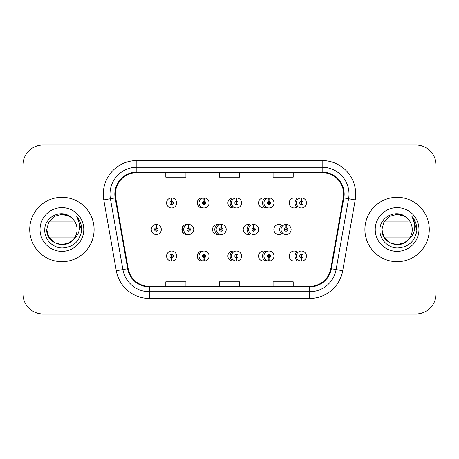 <?xml version="1.0" encoding="UTF-8"?>
<svg xmlns="http://www.w3.org/2000/svg" width="459" height="459" viewBox="0 0 459 459"><rect width="100%" height="100%" fill="white"/><g stroke="black" fill="none" stroke-linecap="round" stroke-linejoin="round"><path stroke-width="0.69" d="M203.142 251.107A5.032 5.032 0 0 0 197.215 256.059A5.032 5.032 0 0 0 203.142 261.005M203.836 260.827A5.032 5.032 0 0 0 204.244 260.672M234.704 251.36A5.032 5.032 0 0 0 227.876 256.059A5.032 5.032 0 0 0 234.704 260.752M236.339 259.731A5.032 5.032 0 0 0 236.649 259.415M266.266 251.813A5.032 5.032 0 0 0 258.537 256.059A5.032 5.032 0 0 0 266.266 260.305M268.567 256.598A5.032 5.032 0 0 0 268.567 255.514M297.822 252.536A5.032 5.032 0 0 0 289.199 256.059A5.032 5.032 0 0 0 297.822 259.576M171.511 257.734L171.368 261.079A5.032 5.032 0 0 0 171.804 261.079L171.66 257.734A1.675 1.675 0 0 0 173.261 256.059A1.675 1.675 0 0 0 171.586 254.378A1.675 1.675 0 0 0 169.91 256.059A1.675 1.675 0 0 0 171.511 257.734L171.557 256.724A0.671 0.671 0 0 1 170.914 256.059A0.671 0.671 0 0 1 171.586 255.388A0.671 0.671 0 0 1 172.257 256.059A0.671 0.671 0 0 1 171.614 256.724L171.66 257.734M187.817 224.549A5.032 5.032 0 0 0 181.884 229.5A5.032 5.032 0 0 0 187.817 234.451M219.373 224.801A5.032 5.032 0 0 0 212.546 229.5A5.032 5.032 0 0 0 219.373 234.199M250.935 225.254A5.032 5.032 0 0 0 243.207 229.5A5.032 5.032 0 0 0 250.935 233.746M253.236 230.045A5.032 5.032 0 0 0 253.236 228.955M282.492 225.983A5.032 5.032 0 0 0 273.868 229.5A5.032 5.032 0 0 0 282.492 233.017M203.142 197.995A5.032 5.032 0 0 0 197.215 202.941A5.032 5.032 0 0 0 203.142 207.893M234.704 198.248A5.032 5.032 0 0 0 227.876 202.941A5.032 5.032 0 0 0 234.704 207.64M266.266 198.695A5.032 5.032 0 0 0 258.537 202.941A5.032 5.032 0 0 0 266.266 207.187M268.567 203.486A5.032 5.032 0 0 0 268.567 202.402M297.822 199.424A5.032 5.032 0 0 0 289.199 202.941A5.032 5.032 0 0 0 297.822 206.464M188.913 224.887A5.032 5.032 0 0 0 188.506 224.726M221.318 226.138A5.032 5.032 0 0 0 221.008 225.828M156.33 227.825L156.473 224.474A5.032 5.032 0 0 0 156.037 224.474L156.18 227.825A1.675 1.675 0 0 0 154.58 229.5A1.675 1.675 0 0 0 156.255 231.175A1.675 1.675 0 0 0 157.93 229.5A1.675 1.675 0 0 0 156.33 227.825L156.284 228.829A0.671 0.671 0 0 1 156.926 229.5A0.671 0.671 0 0 1 156.255 230.171A0.671 0.671 0 0 1 155.584 229.5A0.671 0.671 0 0 1 156.226 228.829L156.18 227.825M204.244 198.328A5.032 5.032 0 0 0 203.836 198.173M236.649 199.585A5.032 5.032 0 0 0 236.339 199.269M171.66 201.266L171.804 197.921A5.032 5.032 0 0 0 171.368 197.921L171.511 201.266A1.675 1.675 0 0 0 169.91 202.941A1.675 1.675 0 0 0 171.586 204.622A1.675 1.675 0 0 0 173.261 202.941A1.675 1.675 0 0 0 171.66 201.266L171.614 202.276A0.671 0.671 0 0 1 172.257 202.941A0.671 0.671 0 0 1 171.586 203.612A0.671 0.671 0 0 1 170.914 202.941A0.671 0.671 0 0 1 171.557 202.276L171.511 201.266M29.726 229.5A32.187 32.187 0 0 0 61.913 261.687A32.187 32.187 0 0 0 94.101 229.5A32.187 32.187 0 0 0 61.913 197.313A32.187 32.187 0 0 0 29.726 229.5A32.187 32.187 0 0 0 61.913 261.687A32.187 32.187 0 0 0 94.101 229.5A32.187 32.187 0 0 0 61.913 197.313A32.187 32.187 0 0 0 29.726 229.5M364.899 229.5A32.187 32.187 0 0 0 397.087 261.687A32.187 32.187 0 0 0 429.274 229.5A32.187 32.187 0 0 0 397.087 197.313A32.187 32.187 0 0 0 364.899 229.5A32.187 32.187 0 0 0 397.087 261.687A32.187 32.187 0 0 0 429.274 229.5A32.187 32.187 0 0 0 397.087 197.313A32.187 32.187 0 0 0 364.899 229.5M115.358 194.094A21.458 21.458 0 0 1 136.822 172.63L322.178 172.63A21.458 21.458 0 0 1 343.315 197.818L330.824 268.635A21.458 21.458 0 0 1 309.693 286.37L149.307 286.37A21.458 21.458 0 0 1 128.176 268.635L115.685 197.818A21.458 21.458 0 0 1 115.358 194.094M114.825 194.094A21.998 21.998 0 0 0 115.157 197.909L127.648 268.727A21.998 21.998 0 0 0 149.307 286.904L309.693 286.904A21.998 21.998 0 0 0 331.352 268.727L343.843 197.909A21.998 21.998 0 0 0 322.178 172.096L136.822 172.096A21.998 21.998 0 0 0 114.825 194.094M103.797 199.912A33.53 33.53 0 0 1 136.822 160.558L322.178 160.558A33.53 33.53 0 0 1 355.203 199.912L342.712 270.73A33.53 33.53 0 0 1 309.693 298.442L149.307 298.442A33.53 33.53 0 0 1 116.288 270.73L103.797 199.912L110.401 198.747A26.823 26.823 0 0 1 136.822 167.265L322.178 167.265A26.823 26.823 0 0 1 348.599 198.747L336.108 269.565A26.823 26.823 0 0 1 309.693 291.735L149.307 291.735A26.823 26.823 0 0 1 122.892 269.565L110.401 198.747A26.823 26.823 0 0 1 109.994 194.094M436.05 165.12A20.116 20.116 0 0 0 415.934 145.004L43.066 145.004A20.116 20.116 0 0 0 22.95 165.12L22.95 293.88A20.116 20.116 0 0 0 43.066 313.996L415.934 313.996A20.116 20.116 0 0 0 436.05 293.88L436.05 165.12L436.05 293.88M219.442 172.63L219.442 177.174L239.558 177.174L239.558 172.63M165.791 172.63L165.791 177.174L185.912 177.174L185.912 172.63M273.088 172.63L273.088 177.174L293.209 177.174L293.209 172.63M239.558 286.37L239.558 281.826L219.442 281.826L219.442 286.37M185.912 286.37L185.912 281.826L165.791 281.826L165.791 286.37M293.209 286.37L293.209 281.826L273.088 281.826L273.088 286.37M22.95 165.12L22.95 293.88M415.934 145.004L43.066 145.004M43.066 313.996L415.934 313.996M176.617 202.941A5.032 5.032 0 0 0 171.804 197.921A5.032 5.032 0 0 1 176.617 202.941A5.032 5.032 0 0 1 171.586 207.973A5.032 5.032 0 0 1 166.554 202.941A5.032 5.032 0 0 1 171.368 197.921M161.287 229.5A5.032 5.032 0 0 0 156.473 224.474A5.032 5.032 0 0 1 161.287 229.5A5.032 5.032 0 0 1 156.255 234.532A5.032 5.032 0 0 1 151.223 229.5A5.032 5.032 0 0 1 156.037 224.474M166.554 256.059A5.032 5.032 0 0 0 171.368 261.079A5.032 5.032 0 0 1 166.554 256.059A5.032 5.032 0 0 1 171.586 251.027A5.032 5.032 0 0 1 176.617 256.059A5.032 5.032 0 0 1 171.804 261.079M69.493 242.627A15.158 15.158 0 0 0 74.542 237.882L49.279 237.882M73.4 239.391L69.493 242.627L61.913 244.658L54.334 242.627L48.786 237.079L46.755 229.5L48.786 221.921L54.334 216.373L61.913 214.342L69.493 216.373L71.862 218.065C62.516 208.277 44.638 216.338 44.798 229.5C44.087 239.248 52.739 248.049 62.401 247.98C73.285 247.194 79.7 241.411 81.65 230.636L81.685 229.5C81.627 224.526 79.969 220.159 76.722 216.401C79.195 220.458 80.067 224.824 79.332 229.5C78.65 233.43 76.733 236.655 73.589 239.173L69.493 242.627L61.913 244.658L54.334 242.627L48.786 237.079L46.755 229.5L48.786 237.079L54.334 242.627L61.913 244.658L69.493 242.627L73.589 239.173L71.415 241.314M70.256 242.157L73.589 239.173L70.296 242.134M60.599 214.399A15.158 15.158 0 0 1 71.862 218.065C75.247 221.123 76.986 224.939 77.072 229.5C77.049 233.092 75.89 236.316 73.589 239.173L69.493 242.627L61.913 244.658L54.334 242.627L48.786 237.079L46.755 229.5C45.975 242.96 65.035 250.035 73.251 239.564M40.048 229.5A21.866 21.866 0 0 0 61.913 251.366A21.866 21.866 0 0 0 83.779 229.5A21.866 21.866 0 0 0 61.913 207.634A21.866 21.866 0 0 0 40.048 229.5M49.279 221.118L73.101 221.118M76.865 216.568L81.673 230.074L76.865 216.568M404.666 242.627A15.158 15.158 0 0 0 409.721 237.882L384.458 237.882M408.762 239.173L404.666 242.627L397.087 244.658L389.507 242.627L383.959 237.079L381.928 229.5L383.959 221.921L389.507 216.373L397.087 214.342L404.666 216.373L407.041 218.065C397.695 208.277 379.817 216.338 379.972 229.5C379.26 239.248 387.912 248.049 397.574 247.98C408.458 247.194 414.873 241.411 416.824 230.636L416.858 229.5C416.801 224.526 415.148 220.159 411.895 216.401C414.368 220.458 415.24 224.824 414.506 229.5C413.823 233.43 411.907 236.655 408.762 239.173L404.666 242.627L397.087 244.658L389.507 242.627L383.959 237.079L381.928 229.5L383.959 237.079L389.507 242.627L397.087 244.658L404.666 242.627L408.762 239.173L404.666 242.627L397.087 244.658L389.507 242.627L383.959 237.079L381.928 229.5L383.959 237.079L389.507 242.627L397.087 244.658L404.666 242.627L408.762 239.173L404.666 242.627L397.087 244.658L389.507 242.627L383.959 237.079L381.928 229.5L383.959 237.079L389.507 242.627L397.087 244.658L404.666 242.627L408.762 239.173L404.666 242.627L397.087 244.658L389.507 242.627L383.959 237.079L381.928 229.5C381.154 242.96 400.208 250.035 408.424 239.564L408.762 239.173C411.063 236.316 412.228 233.092 412.245 229.5C412.159 224.939 410.426 221.123 407.041 218.065A15.158 15.158 0 0 0 395.778 214.399M375.221 229.5A21.866 21.866 0 0 0 397.087 251.366A21.866 21.866 0 0 0 418.952 229.5A21.866 21.866 0 0 0 397.087 207.634A21.866 21.866 0 0 0 375.221 229.5M384.458 221.118L408.275 221.118M412.039 216.568L416.847 230.074L412.039 216.568M204.117 201.266L204.261 197.921A5.032 5.032 0 0 1 209.074 202.941A5.032 5.032 0 0 1 204.043 207.973A5.032 5.032 0 0 1 199.011 202.941A5.032 5.032 0 0 1 203.825 197.921L203.968 201.266A1.675 1.675 0 0 0 202.367 202.941A1.675 1.675 0 0 0 204.043 204.622A1.675 1.675 0 0 0 205.718 202.941A1.675 1.675 0 0 0 204.117 201.266L204.071 202.276A0.671 0.671 0 0 1 204.714 202.941A0.671 0.671 0 0 1 204.043 203.612A0.671 0.671 0 0 1 203.371 202.941A0.671 0.671 0 0 1 204.014 202.276L203.968 201.266M236.574 201.266L236.718 197.921A5.032 5.032 0 0 1 241.532 202.941A5.032 5.032 0 0 1 236.5 207.973A5.032 5.032 0 0 1 231.474 202.941A5.032 5.032 0 0 1 236.282 197.921L236.431 201.266A1.675 1.675 0 0 0 234.824 202.941A1.675 1.675 0 0 0 236.5 204.622A1.675 1.675 0 0 0 238.175 202.941A1.675 1.675 0 0 0 236.574 201.266L236.528 202.276A0.671 0.671 0 0 1 237.171 202.941A0.671 0.671 0 0 1 236.5 203.612A0.671 0.671 0 0 1 235.828 202.941A0.671 0.671 0 0 1 236.471 202.276L236.431 201.266M269.031 201.266L269.181 197.921A5.032 5.032 0 0 1 273.989 202.941A5.032 5.032 0 0 1 268.957 207.973A5.032 5.032 0 0 1 263.931 202.941A5.032 5.032 0 0 1 268.739 197.921L268.888 201.266A1.675 1.675 0 0 0 267.281 202.941A1.675 1.675 0 0 0 268.957 204.622A1.675 1.675 0 0 0 270.638 202.941A1.675 1.675 0 0 0 269.031 201.266L268.991 202.276A0.671 0.671 0 0 1 269.628 202.941A0.671 0.671 0 0 1 268.957 203.612A0.671 0.671 0 0 1 268.291 202.941A0.671 0.671 0 0 1 268.928 202.276L268.888 201.266M301.488 201.266L301.638 197.921A5.032 5.032 0 0 1 306.446 202.941A5.032 5.032 0 0 1 301.42 207.973A5.032 5.032 0 0 1 296.388 202.941A5.032 5.032 0 0 1 301.196 197.921L301.345 201.266A1.675 1.675 0 0 0 299.738 202.941A1.675 1.675 0 0 0 301.42 204.622A1.675 1.675 0 0 0 303.095 202.941A1.675 1.675 0 0 0 301.488 201.266L301.448 202.276A0.671 0.671 0 0 1 302.085 202.941A0.671 0.671 0 0 1 301.42 203.612A0.671 0.671 0 0 1 300.748 202.941A0.671 0.671 0 0 1 301.385 202.276L301.345 201.266M203.968 257.734L203.825 261.079A5.032 5.032 0 0 1 199.011 256.059A5.032 5.032 0 0 1 204.043 251.027A5.032 5.032 0 0 1 209.074 256.059A5.032 5.032 0 0 1 204.261 261.079L204.117 257.734A1.675 1.675 0 0 0 205.718 256.059A1.675 1.675 0 0 0 204.043 254.378A1.675 1.675 0 0 0 202.367 256.059A1.675 1.675 0 0 0 203.968 257.734L204.014 256.724A0.671 0.671 0 0 1 203.371 256.059A0.671 0.671 0 0 1 204.043 255.388A0.671 0.671 0 0 1 204.714 256.059A0.671 0.671 0 0 1 204.071 256.724L204.117 257.734M236.431 257.734L236.282 261.079A5.032 5.032 0 0 1 231.474 256.059A5.032 5.032 0 0 1 236.5 251.027A5.032 5.032 0 0 1 241.532 256.059A5.032 5.032 0 0 1 236.718 261.079L236.574 257.734A1.675 1.675 0 0 0 238.175 256.059A1.675 1.675 0 0 0 236.5 254.378A1.675 1.675 0 0 0 234.824 256.059A1.675 1.675 0 0 0 236.431 257.734L236.471 256.724A0.671 0.671 0 0 1 235.828 256.059A0.671 0.671 0 0 1 236.5 255.388A0.671 0.671 0 0 1 237.171 256.059A0.671 0.671 0 0 1 236.528 256.724L236.574 257.734M268.888 257.734L268.739 261.079A5.032 5.032 0 0 1 263.931 256.059A5.032 5.032 0 0 1 268.957 251.027A5.032 5.032 0 0 1 273.989 256.059A5.032 5.032 0 0 1 269.181 261.079L269.031 257.734A1.675 1.675 0 0 0 270.638 256.059A1.675 1.675 0 0 0 268.957 254.378A1.675 1.675 0 0 0 267.281 256.059A1.675 1.675 0 0 0 268.888 257.734L268.928 256.724A0.671 0.671 0 0 1 268.291 256.059A0.671 0.671 0 0 1 268.957 255.388A0.671 0.671 0 0 1 269.628 256.059A0.671 0.671 0 0 1 268.991 256.724L269.031 257.734M301.345 257.734L301.196 261.079A5.032 5.032 0 0 1 296.388 256.059A5.032 5.032 0 0 1 301.42 251.027A5.032 5.032 0 0 1 306.446 256.059A5.032 5.032 0 0 1 301.638 261.079L301.488 257.734A1.675 1.675 0 0 0 303.095 256.059A1.675 1.675 0 0 0 301.42 254.378A1.675 1.675 0 0 0 299.738 256.059A1.675 1.675 0 0 0 301.345 257.734L301.385 256.724A0.671 0.671 0 0 1 300.748 256.059A0.671 0.671 0 0 1 301.42 255.388A0.671 0.671 0 0 1 302.085 256.059A0.671 0.671 0 0 1 301.448 256.724L301.488 257.734M188.787 227.825L188.93 224.474A5.032 5.032 0 0 1 193.744 229.5A5.032 5.032 0 0 1 188.712 234.532A5.032 5.032 0 0 1 183.686 229.5A5.032 5.032 0 0 1 188.494 224.474L188.638 227.825A1.675 1.675 0 0 0 187.037 229.5A1.675 1.675 0 0 0 188.712 231.175A1.675 1.675 0 0 0 190.387 229.5A1.675 1.675 0 0 0 188.787 227.825L188.741 228.829A0.671 0.671 0 0 1 189.383 229.5A0.671 0.671 0 0 1 188.712 230.171A0.671 0.671 0 0 1 188.041 229.5A0.671 0.671 0 0 1 188.683 228.829L188.638 227.825M221.244 227.825L221.393 224.474A5.032 5.032 0 0 1 226.201 229.5A5.032 5.032 0 0 1 221.169 234.532A5.032 5.032 0 0 1 216.143 229.5A5.032 5.032 0 0 1 220.951 224.474L221.1 227.825A1.675 1.675 0 0 0 219.494 229.5A1.675 1.675 0 0 0 221.169 231.175A1.675 1.675 0 0 0 222.85 229.5A1.675 1.675 0 0 0 221.244 227.825L221.198 228.829A0.671 0.671 0 0 1 221.84 229.5A0.671 0.671 0 0 1 221.169 230.171A0.671 0.671 0 0 1 220.498 229.5A0.671 0.671 0 0 1 221.14 228.829L221.1 227.825M253.701 227.825L253.85 224.474A5.032 5.032 0 0 1 258.658 229.5A5.032 5.032 0 0 1 253.626 234.532A5.032 5.032 0 0 1 248.6 229.5A5.032 5.032 0 0 1 253.408 224.474L253.557 227.825A1.675 1.675 0 0 0 251.951 229.5A1.675 1.675 0 0 0 253.626 231.175A1.675 1.675 0 0 0 255.307 229.5A1.675 1.675 0 0 0 253.701 227.825L253.661 228.829A0.671 0.671 0 0 1 254.297 229.5A0.671 0.671 0 0 1 253.626 230.171A0.671 0.671 0 0 1 252.961 229.5A0.671 0.671 0 0 1 253.597 228.829L253.557 227.825M286.158 227.825L286.307 224.474A5.032 5.032 0 0 1 291.115 229.5A5.032 5.032 0 0 1 286.089 234.532A5.032 5.032 0 0 1 281.057 229.5A5.032 5.032 0 0 1 285.865 224.474L286.014 227.825A1.675 1.675 0 0 0 284.408 229.5A1.675 1.675 0 0 0 286.089 231.175A1.675 1.675 0 0 0 287.764 229.5A1.675 1.675 0 0 0 286.158 227.825L286.118 228.829A0.671 0.671 0 0 1 286.755 229.5A0.671 0.671 0 0 1 286.089 230.171A0.671 0.671 0 0 1 285.418 229.5A0.671 0.671 0 0 1 286.055 228.829L286.014 227.825M322.178 160.558L322.178 172.096M110.401 198.747L115.157 197.909M149.307 298.442L149.307 286.904M309.693 286.904L309.693 298.442M331.352 268.727L342.712 270.73M116.288 270.73L127.648 268.727M343.843 197.909L355.203 199.912M136.822 160.558L136.822 172.096M198.89 206.688A6.369 6.369 0 0 1 198.89 199.195M204.261 197.921A5.032 5.032 0 0 1 209.074 202.941M232.575 207.961A6.369 6.369 0 0 1 232.575 197.927M236.718 197.921A5.032 5.032 0 0 1 241.532 202.941M264.843 207.807A6.369 6.369 0 0 1 264.843 198.081M269.181 197.921A5.032 5.032 0 0 1 273.989 202.941M296.761 207.29A6.369 6.369 0 0 1 296.761 198.598M289.445 201.381A12.072 12.072 0 0 0 289.445 204.507M301.638 197.921A5.032 5.032 0 0 1 306.446 202.941M198.89 259.805A6.369 6.369 0 0 1 198.89 252.312M203.825 261.079A5.032 5.032 0 0 1 199.011 256.059M232.575 261.073A6.369 6.369 0 0 1 232.575 251.039M236.282 261.079A5.032 5.032 0 0 1 231.474 256.059M264.843 260.919A6.369 6.369 0 0 1 264.843 251.193M268.739 261.079A5.032 5.032 0 0 1 263.931 256.059M296.761 260.402A6.369 6.369 0 0 1 296.761 251.71M289.445 254.493A12.072 12.072 0 0 0 289.445 257.619M301.196 261.079A5.032 5.032 0 0 1 296.388 256.059M183.56 233.247A6.369 6.369 0 0 1 183.56 225.753M188.93 224.474A5.032 5.032 0 0 1 193.744 229.5M217.245 234.52A6.369 6.369 0 0 1 217.245 224.48M221.393 224.474A5.032 5.032 0 0 1 226.201 229.5M249.512 234.365A6.369 6.369 0 0 1 249.512 224.635M253.85 224.474A5.032 5.032 0 0 1 258.658 229.5M281.43 233.849A6.369 6.369 0 0 1 281.43 225.151M274.115 227.934A12.072 12.072 0 0 0 274.115 231.066M286.307 224.474A5.032 5.032 0 0 1 291.115 229.5"/></g></svg>

